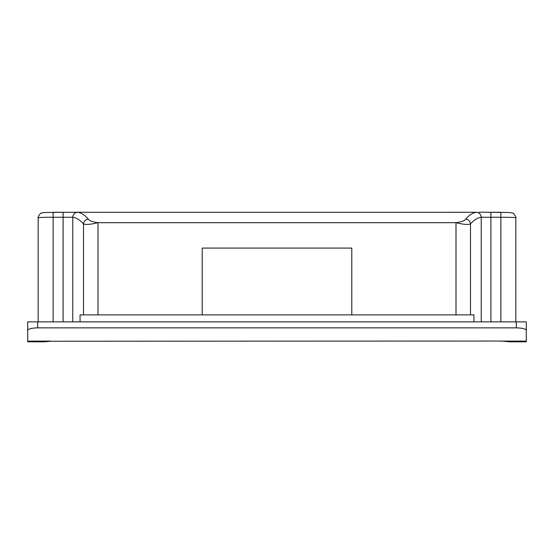 <?xml version="1.0" encoding="UTF-8"?>
<svg xmlns="http://www.w3.org/2000/svg" width="554" height="554" viewBox="0 0 554 554"><rect width="100%" height="100%" fill="white"/><g stroke="black" fill="none" stroke-linecap="round" stroke-linejoin="round"><path stroke-width="0.83" d="M53.129 321.874L53.129 212.279L77.602 212.272C81.251 212.743 84.824 215.021 88.335 219.1C89.305 220.776 92.532 221.974 98.003 222.687C90.669 224.495 85.828 224.903 83.502 223.892C79.991 219.931 76.417 217.715 72.768 217.251L53.129 217.265C44.05 217.223 39.064 217.431 38.171 217.881L38.171 321.874M88.335 219.1C85.545 219.529 83.931 221.129 83.502 223.892L83.502 314.894L473.94 314.894L473.94 321.874M77.602 212.272C74.707 212.604 73.093 214.266 72.768 217.251L72.768 321.874M465.665 219.1C468.442 219.543 470.055 221.143 470.498 223.892C468.172 224.896 463.338 224.495 455.997 222.687C461.447 221.974 464.674 220.776 465.665 219.1C469.176 215.021 472.749 212.743 476.398 212.272L63.101 212.279L63.101 321.874M490.899 321.874L490.899 212.279L479.071 212.182L509.701 212.514L512.505 213.089C514.022 212.57 516.737 218.657 515.829 217.881C514.957 217.431 509.971 217.223 500.871 217.265L481.232 217.251C477.583 217.715 474.009 219.931 470.498 223.892L470.498 314.894M476.398 212.272C479.293 212.604 480.907 214.266 481.232 217.251L481.232 321.874M501.37 341.042L50.781 341.236L501.37 341.042L510.005 341.818L526.3 341.818M50.781 341.236L43.995 341.818L50.518 341.098L27.7 341.098L27.7 341.728L27.7 328.709M526.3 330.309C525.663 328.827 522.339 328.016 516.328 327.857L516.328 321.874L526.3 321.874L526.3 341.098L503.482 341.098L510.005 341.818M27.7 321.874L37.672 321.874L37.672 327.857C31.661 328.016 28.337 328.827 27.7 330.309L27.7 321.874M351.79 314.894L351.79 248.081L202.21 248.081L202.21 314.894M80.06 321.874L80.06 314.894L83.502 314.894M27.7 330.309L27.7 341.098M526.3 341.098L526.3 328.709M516.328 321.874L37.672 321.874M516.328 327.857L37.672 327.857M515.829 217.881L515.829 321.874M98.003 314.894L98.003 222.687L455.997 222.687L455.997 314.894M490.899 212.279L500.871 212.279L500.871 321.874M38.171 217.881C37.291 218.664 39.833 212.611 41.737 212.999L44.209 212.521L63.101 212.279M501.37 341.188L503.219 341.236M43.995 341.818L27.7 341.818"/></g></svg>
